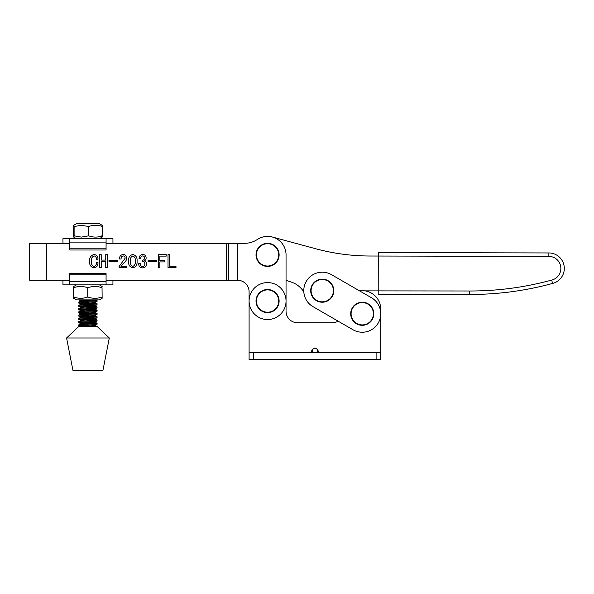 <?xml version="1.0" encoding="UTF-8"?>
<svg xmlns="http://www.w3.org/2000/svg" width="594" height="594" viewBox="0 0 594 594"><rect width="100%" height="100%" fill="white"/><g stroke="black" fill="none" stroke-linecap="round" stroke-linejoin="round"><path stroke-width="0.89" d="M313.016 306.675L353.014 329.759A18.473 18.473 0 0 0 378.252 322.995A18.473 18.473 0 0 0 371.488 297.757L331.482 274.666A18.473 18.473 0 0 0 306.252 281.437A18.473 18.473 0 0 0 313.016 306.675L338.112 321.154A11.546 11.546 0 0 1 332.232 322.765L297.587 322.765A11.546 11.546 0 0 1 286.041 311.219L286.041 280.353L291.29 282.076A23.092 23.092 0 0 1 303.824 292.003M106.074 280.257L238.484 280.309A11.546 11.546 0 0 1 249.094 291.817L249.094 352.791L380.724 352.791L380.724 309.14A18.473 18.473 0 0 0 359.548 290.867L469.646 290.993A308.732 308.732 0 0 0 551.692 280.078A12.006 12.006 0 0 0 548.856 256.408L378.281 256.036L378.2 294.26L469.639 294.461A312.192 312.192 0 0 0 552.569 283.435L551.692 280.078M267.612 289.902A11.16 11.16 0 0 1 278.727 301.099A11.16 11.16 0 0 1 267.523 312.214A11.16 11.16 0 0 1 256.408 301.017A11.16 11.16 0 0 1 267.612 289.902M267.523 312.607A11.546 11.546 0 0 1 256.021 301.017A11.546 11.546 0 0 1 267.612 289.508A11.546 11.546 0 0 1 279.113 301.099A11.546 11.546 0 0 1 267.523 312.607A11.546 11.546 0 0 0 279.113 301.099A11.546 11.546 0 0 0 267.612 289.508M69.817 280.257L29.7 280.249L29.7 243.302L69.817 243.302M166.216 254.67L166.216 256.118L159.875 256.118L159.875 260.462L164.768 260.462L164.761 261.909L159.875 261.909L159.875 267.701L158.249 267.701L158.249 254.663L166.216 254.67M144.231 260.877C145.738 261.36 146.488 262.414 146.48 264.033C146.317 266.454 145.018 267.731 142.582 267.879C140.028 267.694 138.729 266.305 138.692 263.714L140.325 263.714C140.258 265.377 141.03 266.283 142.627 266.431C144.156 266.312 144.899 265.459 144.847 263.87C144.728 262.244 143.822 261.464 142.137 261.546L142.137 260.276C143.689 260.246 144.476 259.452 144.49 257.878C144.49 256.653 143.897 255.999 142.701 255.932C141.342 256.148 140.674 256.994 140.689 258.464L139.055 258.464C139.204 256.096 140.407 254.767 142.664 254.484C144.78 254.566 145.931 255.65 146.117 257.751C146.213 259.259 145.589 260.306 144.231 260.877M126.923 266.253L126.923 267.701L119.142 267.701L119.142 266.476L125.119 258.227C125.148 256.846 124.51 256.081 123.203 255.932C121.666 256.289 120.976 257.313 121.131 259.006L119.505 259.006C119.468 256.326 120.716 254.819 123.24 254.484C125.542 254.663 126.715 255.94 126.745 258.301C126.485 260.246 125.512 261.798 123.827 262.964L120.953 266.253L126.923 266.253M107.373 254.663L107.373 267.694L105.739 267.694L105.747 261.538L101.218 261.538L101.218 267.694L99.584 267.694L99.592 254.663L101.218 254.663L101.218 260.09L105.747 260.09L105.747 254.663L107.373 254.663M237.548 243.317L237.548 280.271A11.546 11.546 0 0 1 249.094 291.817L249.094 301.054A18.473 18.473 0 0 0 267.567 319.535A18.473 18.473 0 0 0 286.041 301.061L286.048 254.871A18.473 18.473 0 0 0 257.358 239.471A23.092 23.092 0 0 1 244.594 243.317L106.074 243.31M96.332 262.444L97.958 262.444C98.129 265.496 96.815 267.3 94.023 267.879C90.837 267.174 89.375 265.08 89.627 261.598C89.271 257.789 90.778 255.413 94.142 254.477C96.822 254.915 98.092 256.541 97.958 259.37L96.332 259.37C96.532 257.492 95.812 256.341 94.156 255.925C91.951 256.875 91.045 258.717 91.439 261.449C91.09 263.974 91.973 265.637 94.082 266.431C95.842 265.822 96.592 264.501 96.332 262.444M117.694 260.454L117.694 261.724L108.999 261.724L108.999 260.454L117.694 260.454M132.848 254.484C135.967 255.331 137.37 257.551 137.066 261.145C137.377 264.753 135.967 266.996 132.848 267.879C129.7 267.01 128.267 264.761 128.556 261.145C128.274 257.544 129.7 255.323 132.848 254.484M156.801 260.462L156.801 261.724L148.106 261.724L148.106 260.462L156.801 260.462M175.987 266.253L175.987 267.701L168.02 267.701L168.02 254.67L169.654 254.67L169.654 266.253L175.987 266.253M548.856 256.408L548.863 252.947A15.474 15.474 0 0 1 564.3 268.451A15.474 15.474 0 0 0 548.863 252.947L378.289 252.569L378.281 256.036L369.75 256.014A207.848 207.848 0 0 1 315.978 248.812L272.394 237.036A18.473 18.473 0 0 0 257.358 239.471A23.092 23.092 0 0 1 244.594 243.317M132.848 266.431C134.808 265.444 135.61 263.677 135.254 261.145C135.61 258.628 134.808 256.89 132.848 255.932C130.851 256.875 130.027 258.613 130.368 261.145C130.027 263.691 130.851 265.459 132.848 266.431M112.942 280.257L112.934 284.875L106.074 284.875L106.074 273.567L69.817 273.559L69.817 284.875L62.949 284.875L62.949 280.257M106.074 274.762L69.817 274.755M106.074 284.875L69.817 284.875M311.442 351.433L311.442 352.791L311.442 351.433L312.459 349.324L314.909 347.891L317.359 349.324L318.377 351.433L318.377 352.791L318.377 351.433M297.587 322.765A11.546 11.546 0 0 1 286.041 311.219L286.041 301.061A18.473 18.473 0 0 0 267.567 282.581A18.473 18.473 0 0 0 249.094 301.054M249.094 352.791L249.094 359.719L380.724 359.719L380.724 309.14M338.112 321.154A11.546 11.546 0 0 1 332.232 322.765M330.717 297.936A11.16 11.16 0 0 1 314.983 299.138A11.16 11.16 0 0 1 313.781 283.405A11.16 11.16 0 0 1 329.514 282.202A11.16 11.16 0 0 1 330.717 297.936M313.483 283.152A11.546 11.546 0 0 1 329.767 281.905A11.546 11.546 0 0 1 331.014 298.188A11.546 11.546 0 0 1 314.731 299.435A11.546 11.546 0 0 1 313.483 283.152A11.546 11.546 0 0 0 314.731 299.435A11.546 11.546 0 0 0 331.014 298.188M102.042 287.734L102.146 298.299L102.042 287.734C97.282 286.07 92.516 286.07 87.734 287.734C83.049 286.07 78.349 286.07 73.641 287.734L73.745 286.464L76.5 284.875M102.146 298.299L99.391 299.888L76.5 299.888L73.745 298.292L73.641 297.03C78.326 298.693 83.026 298.693 87.734 297.03C92.493 298.693 97.26 298.693 102.034 297.03M73.641 287.734L73.641 297.03M87.734 287.734L87.734 297.03M102.146 286.464L99.391 284.875M90.57 299.888L95.493 299.888M62.957 243.302L62.957 238.684L82.648 238.684L112.942 238.691L112.942 243.31M73.418 235.825C73.649 237.496 73.879 237.496 74.109 235.825L81.371 237.095L88.64 235.833L88.64 226.537L81.371 225.267L74.109 226.537C73.879 224.866 73.649 224.866 73.418 226.537L73.418 235.825C73.649 237.496 73.879 237.496 74.109 235.825L74.109 226.537C73.879 224.866 73.649 224.866 73.418 226.537M73.738 225.274L76.507 223.678L99.398 223.678L102.161 225.274M101.789 226.537C102.02 224.874 102.25 224.874 102.48 226.537C97.876 224.874 93.265 224.874 88.64 226.537M88.64 235.833C93.243 237.496 97.854 237.496 102.48 235.833L102.48 226.537M102.48 235.833C102.25 237.496 102.02 237.496 101.789 235.833M564.3 268.451A15.474 15.474 0 0 1 552.569 283.435A312.192 312.192 0 0 1 469.639 294.461A312.192 312.192 0 0 0 552.569 283.435A312.192 312.192 0 0 1 469.639 294.461L469.646 290.993M267.968 266.023A11.16 11.16 0 0 1 256.422 255.264A11.16 11.16 0 0 1 267.174 243.718A11.16 11.16 0 0 1 278.72 254.477A11.16 11.16 0 0 1 267.968 266.023M267.159 243.332A11.546 11.546 0 0 1 279.113 254.462A11.546 11.546 0 0 1 267.983 266.409A11.546 11.546 0 0 1 256.029 255.279A11.546 11.546 0 0 1 267.159 243.332A11.546 11.546 0 0 0 256.029 255.279A11.546 11.546 0 0 0 267.983 266.409M69.817 248.804L69.817 250L106.074 250L106.081 238.691L69.817 238.684L69.817 248.804L106.074 248.804M91.543 299.888L97.052 300.534C96.525 301.091 77.205 301.633 78.831 302.16M93.54 304.225L78.831 303.111C77.205 302.576 96.525 302.034 97.052 301.485L97.089 300.49M93.54 300.965L78.898 299.888M82.343 302.591L97.052 303.794C96.525 304.343 77.205 304.885 78.831 305.42M93.54 307.477L78.831 306.363C77.205 305.836 96.525 305.294 97.052 304.737L97.089 303.742M82.343 305.851L97.052 307.046C96.525 307.603 77.205 308.145 78.831 308.672M93.54 310.736L78.831 309.623C77.205 309.088 96.525 308.553 97.052 307.996L97.089 307.001M82.343 309.103L97.052 310.306C96.525 310.855 77.205 311.397 78.831 311.932M93.54 313.988L78.831 312.875C77.205 312.347 96.525 311.805 97.052 311.249L97.089 310.261M82.343 312.362L97.052 313.558C96.525 314.115 77.205 314.657 78.831 315.184M93.54 317.248L78.831 316.134C77.205 315.607 96.525 315.065 97.052 314.508L97.089 313.513M82.343 315.614L97.052 316.817C96.525 317.374 77.205 317.909 78.831 318.443M93.54 320.5L78.831 319.394C77.205 318.859 96.525 318.317 97.052 317.76L97.089 316.773M82.343 318.874L97.052 320.069C96.525 320.626 77.205 321.168 78.831 321.696M93.54 323.76L78.831 322.646C77.205 322.119 96.525 321.577 97.052 321.02L97.089 320.025M82.343 322.126L97.052 323.329C96.525 323.886 77.198 324.421 78.831 324.955M84.051 326.448L78.831 325.906C77.198 325.371 96.525 324.829 97.052 324.279L97.089 324.235M91.298 299.888L81.118 300.876L78.846 302.064L78.831 303.111M97.03 301.492L94.795 302.665L81.118 304.135L84.489 304.759M81.074 304.15L78.846 305.323L78.831 306.363M91.417 305.309L94.795 305.925L97.052 304.737M94.795 305.925L81.118 307.388L78.846 308.576L78.831 309.623M97.03 308.004L94.795 309.177L81.118 310.647L84.489 311.278M81.074 310.662L78.846 311.835L78.831 312.875M97.03 311.263L94.795 312.437L81.118 313.899L78.846 315.087L78.831 316.134M97.03 314.523L94.795 315.696L81.118 317.159L84.489 317.79M81.074 317.181L78.846 318.347L78.831 319.394M91.417 318.332L94.795 318.948L97.052 317.76M94.795 318.948L81.118 320.411L78.846 321.599L78.831 322.646M97.03 321.035L94.795 322.208L81.118 323.671L84.489 324.302M81.074 323.693L78.794 324.911L78.794 325.861L79.863 326.448M97.03 324.287L94.795 325.46L84.779 326.448M66.58 337.993L72.928 370.322L102.948 370.322L109.303 337.993L66.58 337.993L78.794 326.448L97.089 326.448L109.303 337.993M82.343 325.386L96.919 326.448M81.074 300.898L84.489 301.507M91.417 302.049L94.795 302.665M81.074 307.41L84.489 308.019M91.417 308.561L94.795 309.177M91.417 311.82L94.795 312.437M78.854 312.889L81.088 314.063L84.489 314.53M91.417 315.072L94.765 315.533L97.037 316.721M81.074 320.433L84.489 321.042M91.417 321.584L94.795 322.208M91.417 324.844L94.795 325.46M354.551 305.687A11.16 11.16 0 0 1 370.322 306.059A11.16 11.16 0 0 1 369.958 321.829A11.16 11.16 0 0 1 354.18 321.465A11.16 11.16 0 0 1 354.551 305.687M370.225 322.111A11.546 11.546 0 0 1 353.898 321.733A11.546 11.546 0 0 1 354.284 305.405A11.546 11.546 0 0 1 370.604 305.791A11.546 11.546 0 0 1 370.225 322.111A11.546 11.546 0 0 0 370.604 305.791A11.546 11.546 0 0 0 354.284 305.405M226.552 280.271L226.552 243.317M46.325 280.249L46.332 243.302M228.393 280.271L228.393 243.317M106.074 281.452L69.817 281.452M312.459 352.791L312.459 349.324M253.712 352.791L253.712 359.719M376.106 352.791L376.106 359.719M311.783 350.282L311.783 352.791M318.035 352.791L318.035 350.282M317.359 349.324L317.359 352.791M69.817 242.107L106.074 242.114M76.5 238.684L73.738 237.088M99.391 238.691L102.161 237.095M97.089 323.284L97.089 324.227M97.037 300.438L95.99 299.888M97.037 303.697L94.81 302.524M97.037 306.95L94.81 305.784M97.037 310.209L94.81 309.036M97.037 313.461L94.81 312.296M97.037 319.973L94.81 318.807M97.037 323.233L94.81 322.067M97.037 326.492L94.81 325.319M78.854 322.661L81.088 323.834M78.854 319.401L81.088 320.574M78.854 316.149L81.088 317.322M78.854 309.637L81.088 310.811M78.854 306.378L81.088 307.551M78.854 303.118L81.088 304.291M78.854 299.866L81.088 301.039"/></g></svg>
